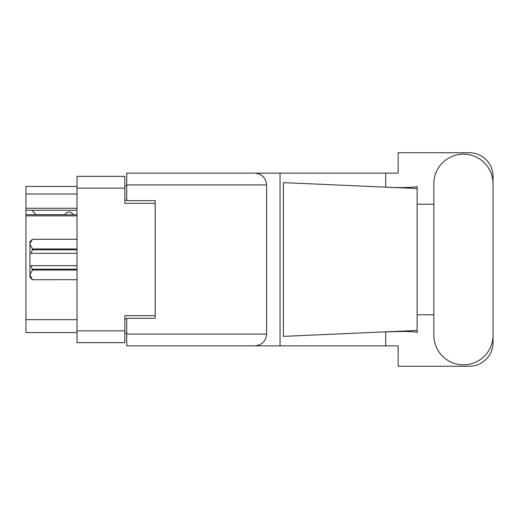 <?xml version="1.0" encoding="UTF-8"?>
<svg xmlns="http://www.w3.org/2000/svg" width="519" height="519" viewBox="0 0 519 519"><rect width="100%" height="100%" fill="white"/><g stroke="black" fill="none" stroke-linecap="round" stroke-linejoin="round"><path stroke-width="0.78" d="M77.007 215.846L25.95 215.846L25.95 214.723L77.007 214.723M155.207 318.335L155.207 315.682L124.839 315.682L124.839 342.631L77.007 342.631L77.007 176.369L124.839 176.369L124.839 203.318L155.207 203.318L155.207 200.665L155.207 318.335L126.733 318.335L126.733 334.093L266.617 334.093L266.617 184.907L126.733 184.907L126.733 173.138L398.151 173.138L398.151 152.735L469.325 152.735A23.725 23.725 0 0 1 493.05 176.46L493.05 204.214M126.733 333.14L124.839 333.14M124.839 185.86L126.733 185.86M77.007 194.022L25.95 194.022L25.95 186.425L77.007 186.425M77.007 332.575L25.95 332.575L25.95 319.665L77.007 319.665M25.95 215.846L25.95 319.665M25.95 194.022L25.95 208.255L77.007 208.255M25.95 208.255L25.95 214.723M25.95 210.247L77.007 210.247M433.832 335.229A29.609 29.609 0 0 0 463.441 364.838A29.609 29.609 0 0 0 493.05 335.229L493.05 183.771A29.609 29.609 0 0 0 463.441 154.162A29.609 29.609 0 0 0 433.832 183.771L433.832 335.229M266.617 334.093C265.871 341.191 261.946 345.109 254.848 345.862L398.151 345.862L398.151 366.265L469.325 366.265A23.725 23.725 0 0 0 493.05 342.54L493.05 314.786M433.832 314.786L417.127 314.786L417.127 201.8L417.127 204.214L433.832 204.214M417.127 332.452L413.695 331.816L404.749 331.407L383.418 331.946L283.393 336.37L283.393 182.63L417.127 188.546L417.127 332.452M385.701 345.862L385.701 331.849M385.701 187.151L385.701 173.138M254.848 345.862L126.733 345.862L280.039 345.862L280.039 173.138L126.733 173.138M417.127 188.546L417.127 186.548L415.271 186.937C407.006 187.781 396.393 187.82 383.418 187.054M155.207 200.665L126.733 200.665L126.733 184.907M126.733 345.862L126.733 334.093M254.848 173.138C261.946 173.891 265.871 177.809 266.617 184.907M417.127 330.454L383.418 331.946M73.302 214.723A4.742 4.742 -90 0 0 64.797 214.665L36.135 214.665A4.178 4.178 90 0 1 36.096 214.626L31.834 210.247M77.007 270.029L32.405 270.029L30.978 265.67L77.007 265.67M32.405 269.179L77.007 269.179M77.007 249.821L32.405 249.821L30.978 253.33L29.933 253.33L29.933 244.131L32.405 248.971L77.007 248.971M32.405 249.821L32.405 248.971M30.978 265.67L29.933 265.67L29.933 274.869L32.405 279.715L77.007 279.709L32.405 279.715L29.933 277.243L29.933 274.869L32.405 270.029M29.933 244.131L29.933 241.757L32.405 239.285L77.007 239.285L32.405 239.285L29.985 243.456M29.933 253.33L29.933 265.67M77.007 253.33L30.978 253.33M77.007 330.863L124.839 330.863M124.839 188.138L77.007 188.138M124.839 318.906L126.733 318.906M126.733 200.094L124.839 200.094"/></g></svg>
